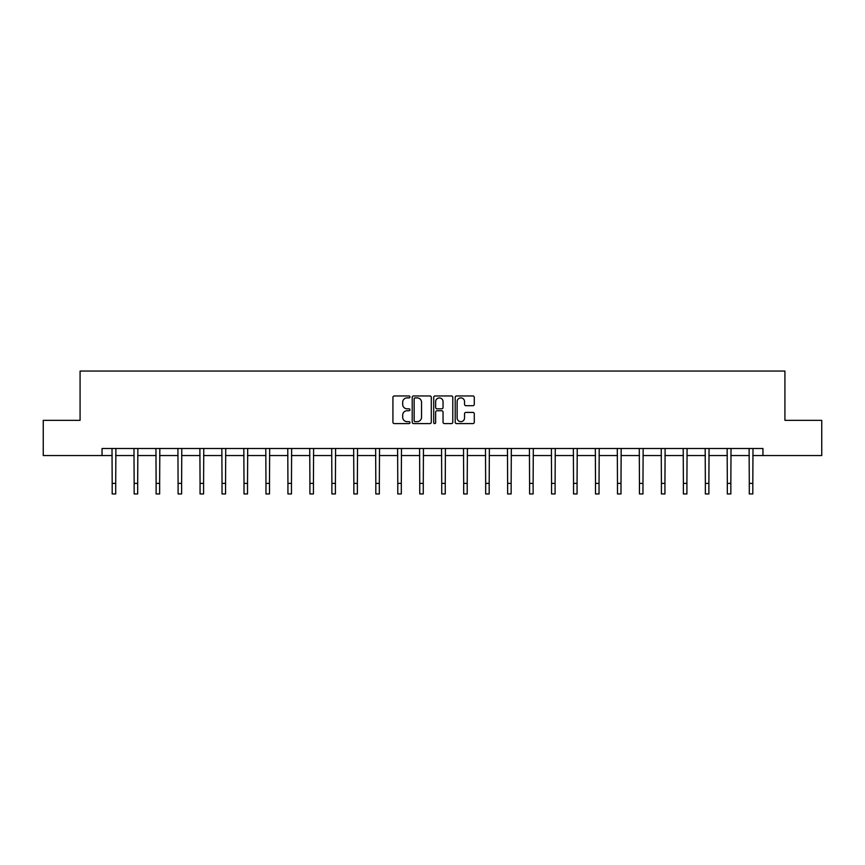 <?xml version="1.0" encoding="UTF-8"?>
<svg xmlns="http://www.w3.org/2000/svg" width="865" height="865" viewBox="0 0 865 865"><rect width="100%" height="100%" fill="white"/><g stroke="black" fill="none" stroke-linecap="round" stroke-linejoin="round"><path stroke-width="1.3" d="M409.967 396.927A0.962 0.962 0 0 0 409.004 395.954L394.31 395.954A1.384 1.384 0 0 0 392.926 397.338L392.926 422.217A1.384 1.384 0 0 0 394.31 423.601L409.004 423.601A0.962 0.962 0 0 0 409.967 422.628A0.962 0.962 0 0 0 409.004 421.666L407.101 421.666A4.422 4.422 0 0 1 402.679 417.244L402.679 415.168A4.422 4.422 0 0 1 407.101 410.745L409.004 410.745A0.962 0.962 0 0 0 409.967 409.772A0.962 0.962 0 0 0 409.004 408.81L407.101 408.81A4.422 4.422 0 0 1 402.679 404.387L402.679 402.312A4.422 4.422 0 0 1 407.101 397.889L409.004 397.889A0.962 0.962 0 0 0 409.967 396.927M472.896 405.696A1.384 1.384 0 0 0 474.279 404.312L474.279 397.338A1.384 1.384 0 0 0 472.896 395.954L456.59 395.954A1.384 1.384 0 0 0 455.206 397.338L455.206 422.217A1.384 1.384 0 0 0 456.59 423.601L472.896 423.601A1.384 1.384 0 0 0 474.279 422.217L474.279 413.784A1.384 1.384 0 0 0 472.896 412.4L465.921 412.4A1.384 1.384 0 0 0 464.537 413.784L464.537 417.968A3.698 3.698 0 0 1 460.84 421.666A3.698 3.698 0 0 1 457.142 417.968L457.142 401.587A3.698 3.698 0 0 1 460.84 397.889A3.698 3.698 0 0 1 464.537 401.587L464.537 404.312A1.384 1.384 0 0 0 465.921 405.696L472.896 405.696M102.048 455.541L43.25 455.541L43.25 420.336L80.077 420.336L80.077 371.053L784.923 371.053L784.923 420.336L821.75 420.336L821.75 455.541L762.952 455.541L762.952 448.503L102.048 448.503L102.048 455.541L112.191 455.541M431.289 397.338A1.384 1.384 0 0 0 429.905 395.954L413.6 395.954A1.384 1.384 0 0 0 412.216 397.338L412.216 422.217A1.384 1.384 0 0 0 413.6 423.601L429.905 423.601A1.384 1.384 0 0 0 431.289 422.217L431.289 397.338M435.095 395.954L451.4 395.954A1.384 1.384 0 0 1 452.784 397.338L452.784 422.217A1.384 1.384 0 0 1 451.4 423.601L444.426 423.601A1.384 1.384 0 0 1 443.042 422.217L443.042 412.129A1.384 1.384 0 0 0 441.658 410.745L437.03 410.745A1.384 1.384 0 0 0 435.646 412.129L435.646 422.628A0.962 0.962 0 0 1 434.673 423.601A0.962 0.962 0 0 1 433.711 422.628L433.711 397.338A1.384 1.384 0 0 1 435.095 395.954M115.705 455.541L134.151 455.541M137.676 455.541L156.122 455.541M159.647 455.541L178.093 455.541M181.618 455.541L200.064 455.541M203.589 455.541L222.035 455.541M225.549 455.541L244.006 455.541M247.52 455.541L265.966 455.541M269.491 455.541L287.937 455.541M291.462 455.541L309.908 455.541M313.433 455.541L331.879 455.541M335.404 455.541L353.85 455.541M357.364 455.541L375.821 455.541M379.335 455.541L397.781 455.541M401.306 455.541L419.752 455.541M423.277 455.541L441.723 455.541M445.248 455.541L463.694 455.541M467.219 455.541L485.665 455.541M489.179 455.541L507.636 455.541M511.15 455.541L529.596 455.541M533.121 455.541L551.567 455.541M555.092 455.541L573.538 455.541M577.063 455.541L595.509 455.541M599.034 455.541L617.48 455.541M620.994 455.541L639.451 455.541M642.965 455.541L661.411 455.541M664.936 455.541L683.382 455.541M686.907 455.541L705.353 455.541M708.878 455.541L727.324 455.541M730.849 455.541L749.295 455.541M752.81 455.541L762.952 455.541M415.114 397.889A0.962 0.962 0 0 0 414.151 398.862L414.151 420.693A0.962 0.962 0 0 0 415.114 421.666L417.125 421.666A4.422 4.422 0 0 0 421.547 417.244L421.547 402.312A4.422 4.422 0 0 0 417.125 397.889L415.114 397.889M443.042 401.652A3.698 3.698 0 0 0 439.344 397.954A3.698 3.698 0 0 0 435.646 401.652L435.646 407.426A1.384 1.384 0 0 0 437.03 408.81L441.658 408.81A1.384 1.384 0 0 0 443.042 407.426L443.042 401.652M112.007 448.503L112.191 483.384L115.705 483.384L115.888 448.503M112.191 483.384L112.191 493.947L115.705 493.947L115.705 483.384M133.978 448.503L134.151 483.384L137.676 483.384L137.859 448.503M134.151 483.384L134.151 493.947L137.676 493.947L137.676 483.384M155.949 448.503L156.122 483.384L159.647 483.384L159.82 448.503M156.122 483.384L156.122 493.947L159.647 493.947L159.647 483.384M177.92 448.503L178.093 483.384L181.618 483.384L181.791 448.503M178.093 483.384L178.093 493.947L181.618 493.947L181.618 483.384M199.88 448.503L200.064 483.384L203.589 483.384L203.762 448.503M200.064 483.384L200.064 493.947L203.589 493.947L203.589 483.384M221.851 448.503L222.035 483.384L225.549 483.384L225.733 448.503M222.035 483.384L222.035 493.947L225.549 493.947L225.549 483.384M243.822 448.503L244.006 483.384L247.52 483.384L247.704 448.503M244.006 483.384L244.006 493.947L247.52 493.947L247.52 483.384M265.793 448.503L265.966 483.384L269.491 483.384L269.675 448.503M265.966 483.384L265.966 493.947L269.491 493.947L269.491 483.384M287.764 448.503L287.937 483.384L291.462 483.384L291.635 448.503M287.937 483.384L287.937 493.947L291.462 493.947L291.462 483.384M309.735 448.503L309.908 483.384L313.433 483.384L313.606 448.503M309.908 483.384L309.908 493.947L313.433 493.947L313.433 483.384M331.695 448.503L331.879 483.384L335.404 483.384L335.577 448.503M331.879 483.384L331.879 493.947L335.404 493.947L335.404 483.384M353.666 448.503L353.85 483.384L357.364 483.384L357.548 448.503M353.85 483.384L353.85 493.947L357.364 493.947L357.364 483.384M375.637 448.503L375.821 483.384L379.335 483.384L379.519 448.503M375.821 483.384L375.821 493.947L379.335 493.947L379.335 483.384M397.608 448.503L397.781 483.384L401.306 483.384L401.49 448.503M397.781 483.384L397.781 493.947L401.306 493.947L401.306 483.384M419.579 448.503L419.752 483.384L423.277 483.384L423.45 448.503M419.752 483.384L419.752 493.947L423.277 493.947L423.277 483.384M441.55 448.503L441.723 483.384L445.248 483.384L445.421 448.503M441.723 483.384L441.723 493.947L445.248 493.947L445.248 483.384M463.51 448.503L463.694 483.384L467.219 483.384L467.392 448.503M463.694 483.384L463.694 493.947L467.219 493.947L467.219 483.384M485.481 448.503L485.665 483.384L489.179 483.384L489.363 448.503M485.665 483.384L485.665 493.947L489.179 493.947L489.179 483.384M507.452 448.503L507.636 483.384L511.15 483.384L511.334 448.503M507.636 483.384L507.636 493.947L511.15 493.947L511.15 483.384M529.423 448.503L529.596 483.384L533.121 483.384L533.305 448.503M529.596 483.384L529.596 493.947L533.121 493.947L533.121 483.384M551.394 448.503L551.567 483.384L555.092 483.384L555.265 448.503M551.567 483.384L551.567 493.947L555.092 493.947L555.092 483.384M573.365 448.503L573.538 483.384L577.063 483.384L577.236 448.503M573.538 483.384L573.538 493.947L577.063 493.947L577.063 483.384M595.325 448.503L595.509 483.384L599.034 483.384L599.207 448.503M595.509 483.384L595.509 493.947L599.034 493.947L599.034 483.384M617.296 448.503L617.48 483.384L620.994 483.384L621.178 448.503M617.48 483.384L617.48 493.947L620.994 493.947L620.994 483.384M639.267 448.503L639.451 483.384L642.965 483.384L643.149 448.503M639.451 483.384L639.451 493.947L642.965 493.947L642.965 483.384M661.238 448.503L661.411 483.384L664.936 483.384L665.12 448.503M661.411 483.384L661.411 493.947L664.936 493.947L664.936 483.384M683.209 448.503L683.382 483.384L686.907 483.384L687.08 448.503M683.382 483.384L683.382 493.947L686.907 493.947L686.907 483.384M705.18 448.503L705.353 483.384L708.878 483.384L709.051 448.503M705.353 483.384L705.353 493.947L708.878 493.947L708.878 483.384M727.141 448.503L727.324 483.384L730.849 483.384L731.022 448.503M727.324 483.384L727.324 493.947L730.849 493.947L730.849 483.384M749.112 448.503L749.295 483.384L752.81 483.384L752.993 448.503M749.295 483.384L749.295 493.947L752.81 493.947L752.81 483.384"/></g></svg>
